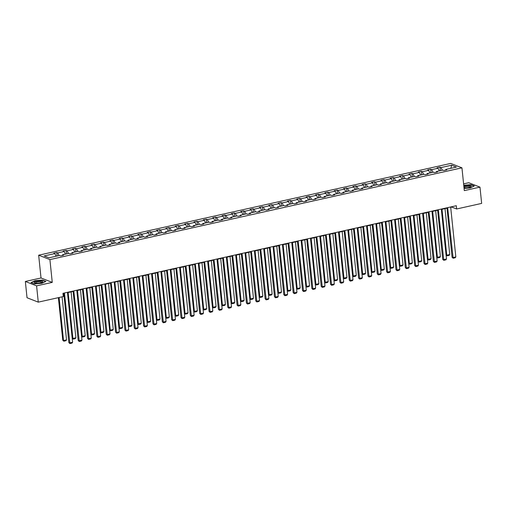 <?xml version="1.0" encoding="UTF-8"?>
<svg xmlns="http://www.w3.org/2000/svg" width="507" height="507" viewBox="0 0 507 507"><rect width="100%" height="100%" fill="white"/><g stroke="black" fill="none" stroke-linecap="round" stroke-linejoin="round"><path stroke-width="0.76" d="M25.35 281.467L36.593 285.866L52.259 282.38L41.016 277.975L25.35 281.467L27.029 297.742L38.272 302.14L63.286 296.57L62.95 293.319L456.3 205.722L456.636 208.979L481.65 203.408L479.971 187.127L468.728 182.729L463.601 183.87M41.016 277.975L38.665 255.192L450.704 163.431L461.947 167.83L49.908 259.59L38.665 255.192M36.593 285.866L38.272 302.14M56.081 256.238L54.794 253.576L53.78 253.177L56.771 252.511L57.133 256.003M442.294 170.232L441.014 167.57L451.617 165.206L456.42 167.082L445.811 169.446L446.832 169.845L443.834 170.51L442.814 170.111L436.464 171.531L437.484 171.924L434.486 172.595L433.472 172.196L427.122 173.609L428.136 174.009L425.139 174.674L424.125 174.275L417.774 175.688L418.788 176.087L415.797 176.759L414.777 176.36L408.427 177.773L409.441 178.172L406.449 178.838L405.429 178.439L399.079 179.852L400.099 180.251L397.101 180.917L396.081 180.524L389.731 181.937L390.751 182.336L387.754 183.002L386.733 182.602L380.383 184.016L381.403 184.415L378.406 185.08L377.392 184.681L371.035 186.101L372.056 186.494L369.058 187.165L368.044 186.766L361.694 188.179L362.708 188.579L359.71 189.244L358.696 188.845L352.346 190.258L353.36 190.657L350.369 191.329L349.348 190.93L342.998 192.343L344.012 192.742L341.021 193.408L340.001 193.009L333.65 194.422L334.671 194.821L331.673 195.487L330.653 195.094L324.303 196.507L325.323 196.906L322.325 197.572L321.305 197.172L314.955 198.586L315.975 198.985L312.977 199.65L311.963 199.251L305.607 200.671L306.627 201.07L303.63 201.735L302.616 201.336L296.265 202.749L297.279 203.149L294.288 203.814L293.268 203.415L286.918 204.834L287.932 205.227L284.94 205.899L283.92 205.5L277.57 206.913L278.59 207.312L275.593 207.978L274.572 207.578L268.222 208.992L269.242 209.391L266.245 210.063L265.224 209.664L258.874 211.077L259.895 211.476L256.897 212.141L255.883 211.742L249.526 213.155L250.547 213.555L247.549 214.22L246.535 213.827L240.185 215.241L241.199 215.64L238.201 216.305L237.187 215.906L230.837 217.319L231.851 217.718L228.86 218.384L227.839 217.985L221.489 219.404L222.503 219.797L219.512 220.469L218.492 220.07L212.141 221.483L213.162 221.882L210.164 222.548L209.144 222.148L202.794 223.562L203.814 223.961L200.816 224.633L199.796 224.233L193.446 225.647L194.466 226.046L191.469 226.711L190.455 226.312L184.098 227.725L185.118 228.125L182.121 228.79L181.107 228.397L174.757 229.81L175.771 230.21L172.779 230.875L171.759 230.476L165.409 231.889L166.423 232.288L163.431 232.954L162.411 232.555L156.061 233.974L157.081 234.373L154.084 235.039L153.063 234.64L146.713 236.053L147.733 236.452L144.736 237.118L143.715 236.718L137.365 238.138L138.386 238.531L135.388 239.203L134.374 238.803L128.018 240.217L129.038 240.616L126.04 241.281L125.026 240.882L118.676 242.295L119.69 242.695L116.692 243.366L115.678 242.967L109.328 244.38L110.342 244.78L107.351 245.445L106.331 245.046L99.98 246.459L100.994 246.858L98.003 247.524L96.983 247.131L90.633 248.544L91.653 248.943L88.655 249.609L87.635 249.21L81.285 250.623L82.305 251.022L79.307 251.687L78.287 251.288L71.937 252.708L72.957 253.101L69.96 253.773L68.946 253.373L62.589 254.787L63.609 255.186L60.612 255.851L59.598 255.452L48.989 257.816L44.191 255.934L54.794 253.576M59.072 255.572L57.792 252.904L56.771 252.511M57.792 252.904L64.142 251.491L63.121 251.092L66.119 250.426L66.48 253.918M68.42 253.487L67.139 250.826L66.119 250.426M67.139 250.826L73.49 249.412L72.469 249.013L75.467 248.348L75.828 251.84M77.767 251.409L76.487 248.747L75.467 248.348M76.487 248.747L82.837 247.327L81.817 246.934L84.815 246.263L85.176 249.755M87.115 249.324L85.835 246.662L84.815 246.263M85.835 246.662L92.185 245.249L91.165 244.849L94.163 244.184L94.524 247.676M96.463 247.245L95.177 244.583L94.163 244.184M95.177 244.583L101.527 243.17L100.513 242.771L103.51 242.099L103.872 245.597M105.811 245.16L104.524 242.498L103.51 242.099M104.524 242.498L110.875 241.085L109.861 240.686L112.852 240.02L113.213 243.512M115.159 243.081L113.872 240.419L112.852 240.02M113.872 240.419L120.222 239.006L119.208 238.607L122.2 237.941L122.561 241.433M124.5 241.002L123.22 238.334L122.2 237.941M123.22 238.334L129.57 236.921L128.55 236.522L131.547 235.856L131.909 239.348M133.848 238.917L132.568 236.256L131.547 235.856M132.568 236.256L138.918 234.842L137.898 234.443L140.895 233.778L141.257 237.27M143.196 236.839L141.916 234.177L140.895 233.778M141.916 234.177L148.266 232.757L147.245 232.364L150.243 231.693L150.604 235.185M152.544 234.754L151.257 232.092L150.243 231.693M151.257 232.092L157.614 230.679L156.593 230.279L159.591 229.614L159.952 233.106M161.891 232.675L160.605 230.013L159.591 229.614M160.605 230.013L166.955 228.6L165.941 228.201L168.939 227.529L169.294 231.027M171.239 230.59L169.953 227.928L168.939 227.529M169.953 227.928L176.303 226.515L175.289 226.116L178.28 225.45L178.641 228.942M180.581 228.511L179.301 225.849L178.28 225.45M179.301 225.849L185.651 224.436L184.637 224.037L187.628 223.365L187.989 226.863M189.929 226.433L188.648 223.764L187.628 223.365M188.648 223.764L194.999 222.351L193.978 221.952L196.976 221.286L197.337 224.778M199.276 224.348L197.996 221.686L196.976 221.286M197.996 221.686L204.346 220.272L203.326 219.873L206.324 219.208L206.685 222.7M208.624 222.269L207.344 219.601L206.324 219.208M207.344 219.601L213.694 218.187L212.674 217.788L215.671 217.123L216.033 220.615M217.972 220.184L216.685 217.522L215.671 217.123M216.685 217.522L223.042 216.109L222.022 215.709L225.019 215.044L225.381 218.536M227.32 218.105L226.033 215.443L225.019 215.044M226.033 215.443L232.383 214.024L231.369 213.631L234.361 212.959L234.722 216.451M236.668 216.02L235.381 213.358L234.361 212.959M235.381 213.358L241.731 211.945L240.717 211.546L243.709 210.88L244.07 214.372M246.009 213.941L244.729 211.28L243.709 210.88M244.729 211.28L251.079 209.866L250.059 209.467L253.056 208.795L253.418 212.294M255.357 211.856L254.077 209.195L253.056 208.795M254.077 209.195L260.427 207.781L259.407 207.382L262.404 206.717L262.765 210.209M264.705 209.778L263.425 207.116L262.404 206.717M263.425 207.116L269.775 205.703L268.754 205.303L271.752 204.638L272.113 208.13M274.053 207.699L272.766 205.031L271.752 204.638M272.766 205.031L279.123 203.618L278.102 203.218L281.1 202.553L281.461 206.045M283.4 205.614L282.114 202.952L281.1 202.553M282.114 202.952L288.464 201.539L287.45 201.14L290.448 200.474L290.809 203.966M292.748 203.535L291.462 200.873L290.448 200.474M291.462 200.873L297.812 199.454L296.798 199.055L299.789 198.389L300.15 201.881M302.09 201.45L300.809 198.788L299.789 198.389M300.809 198.788L307.16 197.375L306.146 196.976L309.137 196.31L309.498 199.802M311.437 199.371L310.157 196.71L309.137 196.31M310.157 196.71L316.507 195.29L315.487 194.897L318.485 194.225L318.846 197.724M320.785 197.286L319.505 194.625L318.485 194.225M319.505 194.625L325.855 193.211L324.835 192.812L327.833 192.147L328.194 195.639M330.133 195.208L328.853 192.546L327.833 192.147M328.853 192.546L335.203 191.133L334.183 190.733L337.18 190.062L337.542 193.56M339.481 193.123L338.194 190.461L337.18 190.062M338.194 190.461L344.551 189.048L343.531 188.648L346.528 187.983L346.889 191.475M348.829 191.044L347.542 188.382L346.528 187.983M347.542 188.382L353.892 186.969L352.878 186.57L355.87 185.904L356.231 189.396M358.176 188.965L356.89 186.297L355.87 185.904M356.89 186.297L363.24 184.884L362.226 184.485L365.217 183.819L365.579 187.311M367.518 186.88L366.238 184.218L365.217 183.819M366.238 184.218L372.588 182.805L371.568 182.406L374.565 181.74L374.927 185.232M376.866 184.802L375.586 182.14L374.565 181.74M375.586 182.14L381.936 180.72L380.915 180.327L383.913 179.655L384.274 183.147M386.214 182.716L384.933 180.055L383.913 179.655M384.933 180.055L391.284 178.641L390.263 178.242L393.261 177.577L393.622 181.069M395.561 180.638L394.275 177.976L393.261 177.577M394.275 177.976L400.631 176.563L399.611 176.163L402.609 175.492L402.97 178.99M404.909 178.553L403.623 175.891L402.609 175.492M403.623 175.891L409.973 174.478L408.959 174.078L411.957 173.413L412.318 176.905M414.257 176.474L412.971 173.812L411.957 173.413M412.971 173.812L419.321 172.399L418.307 172L421.298 171.334L421.659 174.826M423.605 174.395L422.318 171.727L421.298 171.334M422.318 171.727L428.668 170.314L427.654 169.915L430.646 169.249L431.007 172.741M432.946 172.31L431.666 169.649L430.646 169.249M431.666 169.649L438.016 168.235L436.996 167.836L439.994 167.171L440.355 170.663M441.014 167.57L439.994 167.171M62.285 255.484L62.589 254.787M65.428 254.153L64.142 251.491M71.633 253.399L71.937 252.708M74.77 252.074L73.49 249.412M80.974 251.32L81.285 250.623M84.118 249.995L82.837 247.327M90.322 249.235L90.633 248.544M93.465 247.91L92.185 245.249M99.67 247.156L99.98 246.459M102.813 245.832L101.527 243.17M109.018 245.071L109.328 244.38M112.161 243.747L110.875 241.085M118.365 242.992L118.676 242.295M121.509 241.668L120.222 239.006M127.713 240.907L128.018 240.217M130.857 239.583L129.57 236.921M137.061 238.829L137.365 238.138M140.198 237.504L138.918 234.842M146.403 236.75L146.713 236.053M149.546 235.425L148.266 232.757M155.75 234.665L156.061 233.974M158.894 233.34L157.614 230.679M165.098 232.586L165.409 231.889M168.242 231.262L166.955 228.6M174.446 230.501L174.757 229.81M177.589 229.177L176.303 226.515M183.794 228.423L184.098 227.725M186.937 227.098L185.651 224.436M193.142 226.337L193.446 225.647M196.279 225.013L194.999 222.351M202.483 224.259L202.794 223.562M205.627 222.934L204.346 220.272M211.831 222.18L212.141 221.483M214.974 220.849L213.694 218.187M221.179 220.095L221.489 219.404M224.322 218.77L223.042 216.109M230.527 218.016L230.837 217.319M233.67 216.692L232.383 214.024M239.874 215.931L240.185 215.241M243.018 214.607L241.731 211.945M249.222 213.853L249.526 213.155M252.366 212.528L251.079 209.866M258.57 211.768L258.874 211.077M261.707 210.443L260.427 207.781M267.911 209.689L268.222 208.992M271.055 208.364L269.775 205.703M277.259 207.604L277.57 206.913M280.403 206.279L279.123 203.618M286.607 205.525L286.918 204.834M289.75 204.201L288.464 201.539M295.955 203.446L296.265 202.749M299.098 202.122L297.812 199.454M305.303 201.361L305.607 200.671M308.446 200.037L307.16 197.375M314.651 199.283L314.955 198.586M317.788 197.958L316.507 195.29M323.998 197.198L324.303 196.507M327.135 195.873L325.855 193.211M333.34 195.119L333.65 194.422M336.483 193.794L335.203 191.133M342.688 193.034L342.998 192.343M345.831 191.709L344.551 189.048M352.035 190.955L352.346 190.258M355.179 189.631L353.892 186.969M361.383 188.87L361.694 188.179M364.527 187.546L363.24 184.884M370.731 186.791L371.035 186.101M373.874 185.467L372.588 182.805M380.079 184.713L380.383 184.016M383.216 183.388L381.936 180.72M389.42 182.628L389.731 181.937M392.564 181.303L391.284 178.641M398.768 180.549L399.079 179.852M401.912 179.225L400.631 176.563M408.116 178.464L408.427 177.773M411.259 177.139L409.973 174.478M417.464 176.385L417.774 175.688M420.607 175.061L419.321 172.399M426.812 174.3L427.122 173.609M429.955 172.976L428.668 170.314M436.159 172.222L436.464 171.531M439.296 170.897L438.016 168.235M445.507 170.143L445.811 169.446M52.259 282.38L49.908 259.59M461.947 167.83L464.298 190.619L479.971 187.127M450.704 207.338L451.819 207.09L456.636 208.979M62.988 293.68L63.774 293.509M67.482 292.678L73.122 291.424M76.83 290.6L82.47 289.345M86.177 288.515L91.818 287.26M95.525 286.436L101.166 285.181M104.873 284.357L110.513 283.096M114.221 282.272L119.855 281.017M123.569 280.194L129.203 278.939M132.91 278.109L138.55 276.854M142.258 276.03L147.898 274.775M151.606 273.945L157.246 272.69M160.953 271.866L166.594 270.611M170.301 269.781L175.935 268.526M179.649 267.702L185.283 266.448M188.991 265.624L194.631 264.362M198.338 263.539L203.979 262.284M207.686 261.46L213.327 260.205M217.034 259.375L222.674 258.12M226.382 257.296L232.022 256.041M235.73 255.211L241.364 253.956M245.077 253.132L250.712 251.878M254.419 251.054L260.059 249.793M263.767 248.969L269.407 247.714M273.115 246.89L278.755 245.635M282.462 244.805L288.103 243.55M291.81 242.726L297.451 241.471M301.158 240.641L306.792 239.386M310.499 238.563L316.14 237.308M319.847 236.477L325.488 235.223M329.195 234.399L334.835 233.144M338.543 232.32L344.183 231.059M347.891 230.235L353.531 228.98M357.239 228.156L362.873 226.902M366.586 226.071L372.22 224.816M375.928 223.993L381.568 222.738M385.276 221.908L390.916 220.653M394.623 219.829L400.264 218.574M403.971 217.744L409.612 216.489M413.319 215.665L418.959 214.41M422.667 213.586L428.301 212.325M432.015 211.501L437.649 210.247M441.356 209.423L446.997 208.168M451.781 206.729L451.819 207.09M450.831 168.33L451.617 165.206M464.076 188.439L470.243 187.92L474.33 185.974L470.946 184.649L463.747 185.251M45.934 281.372L42.55 280.048L35.072 280.675L30.984 282.621L34.368 283.945L41.847 283.324L45.934 281.372M450.666 206.976L455.825 256.903L452.833 257.569L452.073 257.277L453.138 258.228L447.675 207.642M446.959 207.8L452.073 257.277M455.825 256.903L455.235 257.759L453.138 258.228M446.059 254.92L446.756 255.192L442.009 209.277M445.007 208.611L449.753 254.527L449.164 255.382L447.066 255.851L446.065 254.97M447.066 255.851L446.756 255.192L449.753 254.527M441.318 209.055L446.483 258.988L443.486 259.654L442.725 259.356L443.796 260.313L438.327 209.727M437.611 209.885L442.725 259.356M446.483 258.988L445.894 259.844L443.796 260.313M431.977 211.14L437.135 261.067L434.138 261.732L433.377 261.435L434.448 262.392L428.979 211.806M428.263 211.964L433.377 261.435M437.135 261.067L436.546 261.923L434.448 262.392M436.711 257.005L437.408 257.277L432.661 211.356M435.659 210.69L440.406 256.605L439.816 257.467L437.718 257.93L436.717 257.055M437.718 257.93L437.408 257.277L440.406 256.605M427.369 259.083L428.06 259.356L423.313 213.441M426.311 212.769L431.058 258.69L430.468 259.546L428.371 260.015L427.369 259.134M428.371 260.015L428.06 259.356L431.058 258.69M464.013 187.824A4.386 1.077 -5.9 0 0 470.845 186.791A4.386 1.077 -5.9 0 0 471.231 186.361A4.386 1.077 -5.9 0 0 468.69 185.568A4.386 1.077 -5.9 0 0 463.848 186.24M470.217 187.096A3.321 0.818 -5.9 0 0 470.236 187.045A3.321 0.818 -5.9 0 0 470.236 186.982A3.321 0.818 -5.9 0 0 467.625 186.456A3.321 0.818 -5.9 0 0 463.949 187.254M463.766 185.429L470.832 184.84L474.064 186.101M42.835 281.765A4.386 1.077 -5.9 0 0 38.709 281.024A4.386 1.077 -5.9 0 0 34.115 282.494A4.386 1.077 -5.9 0 0 34.596 283.001A4.386 1.077 -5.9 0 0 38.583 283.198A4.386 1.077 -5.9 0 0 42.449 282.19A4.386 1.077 -5.9 0 0 42.835 281.765M41.821 282.5A3.321 0.818 -5.9 0 0 41.834 282.443A3.321 0.818 -5.9 0 0 41.84 282.38A3.321 0.818 -5.9 0 0 38.583 281.898A3.321 0.818 -5.9 0 0 35.236 282.995A3.321 0.818 -5.9 0 0 35.23 283.064A3.321 0.818 -5.9 0 0 35.275 283.172M31.25 282.729L35.192 280.846L42.436 280.238L45.662 281.505M422.629 213.219L427.788 263.152L424.79 263.817L424.029 263.52L425.1 264.47L419.631 213.884M418.921 214.043L424.029 263.52M427.788 263.152L427.198 264.008L425.1 264.47M418.022 261.168L418.712 261.435L413.972 215.519M416.963 214.854L421.71 260.769L421.121 261.625L419.023 262.094L418.028 261.219M419.023 262.094L418.712 261.435L421.71 260.769M413.281 215.304L418.44 265.231L415.442 265.896L414.682 265.598L415.753 266.555L410.283 215.969M409.574 216.128L414.682 265.598M418.44 265.231L417.85 266.086L415.753 266.555M408.674 263.247L409.364 263.52L404.624 217.604M407.615 216.933L412.362 262.854L411.773 263.71L409.675 264.179L408.68 263.298M409.675 264.179L409.364 263.52L412.362 262.854M403.933 217.383L409.092 267.309L406.094 267.981L405.34 267.683L406.405 268.634L400.936 218.048M400.226 218.206L405.34 267.683M409.092 267.309L408.503 268.171L406.405 268.634M399.326 265.326L400.023 265.598L395.276 219.683M398.274 219.018L403.014 264.933L402.425 265.788L400.327 266.257L399.332 265.383M400.327 266.257L400.023 265.598L403.014 264.933M394.585 219.461L399.744 269.394L396.753 270.06L395.992 269.762L397.057 270.719L391.588 220.133M390.878 220.292L395.992 269.762M399.744 269.394L399.155 270.25L397.057 270.719M389.978 267.411L390.675 267.683L385.928 221.762M388.926 221.096L393.666 267.012L393.077 267.873L390.986 268.336L389.984 267.462M390.986 268.336L390.675 267.683L393.666 267.012M385.238 221.546L390.396 271.473L387.405 272.145L386.645 271.847L387.716 272.798L382.246 222.212M381.53 222.37L386.645 271.847M390.396 271.473L389.807 272.335L387.716 272.798M380.63 269.49L381.327 269.762L376.581 223.847M379.578 223.181L384.325 269.097L383.736 269.952L381.638 270.421L380.637 269.54M381.638 270.421L381.327 269.762L384.325 269.097M375.89 223.625L381.055 273.558L378.057 274.224L377.297 273.926L378.368 274.883L372.899 224.297M372.182 224.455L377.297 273.926M381.055 273.558L380.465 274.414L378.368 274.883M371.289 271.575L371.98 271.847L367.233 225.926M370.23 225.26L374.977 271.175L374.388 272.037L372.29 272.5L371.289 271.625M372.29 272.5L371.98 271.847L374.977 271.175M366.548 225.71L371.707 275.637L368.709 276.302L367.949 276.004L369.02 276.961L363.551 226.376M362.841 226.534L367.949 276.004M371.707 275.637L371.118 276.492L369.02 276.961M357.201 227.789L362.359 277.722L359.362 278.387L358.601 278.09L359.672 279.046L354.203 228.461M353.493 228.619L358.601 278.09M362.359 277.722L361.77 278.577L359.672 279.046M347.853 229.874L353.011 279.801L350.014 280.466L349.26 280.168L350.324 281.125L344.855 230.539M344.145 230.698L349.26 280.168M353.011 279.801L352.422 280.656L350.324 281.125M338.505 231.953L343.664 281.879L340.672 282.551L339.912 282.253L340.977 283.204L335.507 232.618M334.797 232.776L339.912 282.253M343.664 281.879L343.074 282.741L340.977 283.204M329.157 234.038L334.316 283.964L331.325 284.63L330.564 284.332L331.629 285.289L326.166 234.703M325.45 234.861L330.564 284.332M334.316 283.964L333.726 284.82L331.629 285.289M319.809 236.116L324.974 286.043L321.977 286.715L321.216 286.417L322.287 287.368L316.818 236.782M316.102 236.94L321.216 286.417M324.974 286.043L324.379 286.905L322.287 287.368M310.468 238.195L315.627 288.128L312.629 288.794L311.868 288.496L312.939 289.453L307.47 238.867M306.754 239.025L311.868 288.496M315.627 288.128L315.037 288.984L312.939 289.453M301.12 240.28L306.279 290.207L303.281 290.872L302.521 290.581L303.592 291.531L298.122 240.945M297.413 241.104L302.521 290.581M306.279 290.207L305.689 291.062L303.592 291.531M291.772 242.359L296.931 292.292L293.933 292.957L293.173 292.659L294.244 293.616L288.775 243.03M288.065 243.189L293.173 292.659M296.931 292.292L296.342 293.147L294.244 293.616M282.424 244.444L287.583 294.371L284.585 295.036L283.831 294.738L284.896 295.695L279.427 245.109M278.717 245.268L283.831 294.738M287.583 294.371L286.994 295.226L284.896 295.695M361.941 273.653L362.632 273.926L357.891 228.011M360.883 227.345L365.629 273.26L365.04 274.116L362.942 274.585L361.941 273.704M362.942 274.585L362.632 273.926L365.629 273.26M352.593 275.738L353.284 276.004L348.543 230.089M351.535 229.424L356.282 275.339L355.692 276.195L353.594 276.664L352.599 275.789M353.594 276.664L353.284 276.004L356.282 275.339M343.245 277.817L343.942 278.09L339.196 232.174M342.193 231.503L346.934 277.424L346.344 278.28L344.247 278.749L343.252 277.868M344.247 278.749L343.942 278.09L346.934 277.424M333.898 279.896L334.595 280.168L329.848 234.253M332.846 233.588L337.586 279.503L336.997 280.358L334.899 280.827L333.904 279.953M334.899 280.827L334.595 280.168L337.586 279.503M324.55 281.981L325.247 282.253L320.5 236.338M323.498 235.666L328.244 281.588L327.649 282.443L325.557 282.906L324.556 282.031M325.557 282.906L325.247 282.253L328.244 281.588M315.202 284.059L315.899 284.332L311.152 238.417M314.15 237.751L318.897 283.667L318.307 284.522L316.21 284.991L315.208 284.11M316.21 284.991L315.899 284.332L318.897 283.667M305.86 286.144L306.551 286.417L301.804 240.495M304.802 239.83L309.549 285.745L308.959 286.607L306.862 287.07L305.86 286.195M306.862 287.07L306.551 286.417L309.549 285.745M296.513 288.223L297.203 288.496L292.463 242.58M295.454 241.915L300.201 287.83L299.612 288.686L297.514 289.155L296.519 288.274M297.514 289.155L297.203 288.496L300.201 287.83M287.165 290.308L287.856 290.581L283.115 244.659M286.106 243.994L290.853 289.909L290.264 290.771L288.166 291.233L287.171 290.359M288.166 291.233L287.856 290.581L290.853 289.909M277.817 292.387L278.514 292.659L273.767 246.744M276.765 246.072L281.505 291.994L280.916 292.85L278.818 293.319L277.823 292.438M278.818 293.319L278.514 292.659L281.505 291.994M273.077 246.522L278.235 296.456L275.244 297.121L274.483 296.823L275.548 297.774L270.079 247.188M269.369 247.346L274.483 296.823M278.235 296.456L277.646 297.311L275.548 297.774M268.469 294.472L269.166 294.738L264.42 248.823M267.417 248.157L272.158 294.073L271.568 294.928L269.477 295.397L268.476 294.523M269.477 295.397L269.166 294.738L272.158 294.073M263.729 248.607L268.887 298.534L265.896 299.2L265.136 298.902L266.207 299.859L260.737 249.273M260.021 249.431L265.136 298.902M268.887 298.534L268.298 299.39L266.207 299.859M259.121 296.551L259.818 296.823L255.072 250.908M258.069 250.236L262.816 296.158L262.227 297.013L260.129 297.482L259.128 296.601M260.129 297.482L259.818 296.823L262.816 296.158M254.381 250.686L259.546 300.613L256.548 301.285L255.788 300.987L256.859 301.938L251.39 251.352M250.673 251.51L255.788 300.987M259.546 300.613L258.957 301.475L256.859 301.938M249.774 298.629L250.471 298.902L245.724 252.987M248.722 252.321L253.468 298.236L252.879 299.092L250.781 299.561L249.78 298.686M250.781 299.561L250.471 298.902L253.468 298.236M245.039 252.771L250.198 302.698L247.201 303.363L246.44 303.066L247.511 304.023L242.042 253.437M241.326 253.595L246.44 303.066M250.198 302.698L249.609 303.554L247.511 304.023M240.432 300.714L241.123 300.987L236.376 255.072M239.374 254.4L244.12 300.315L243.531 301.177L241.433 301.64L240.432 300.765M241.433 301.64L241.123 300.987L244.12 300.315M235.692 254.85L240.85 304.777L237.853 305.448L237.092 305.151L238.163 306.101L232.694 255.515M231.984 255.674L237.092 305.151M240.85 304.777L240.261 305.639L238.163 306.101M231.084 302.793L231.775 303.066L227.035 257.15M230.026 256.485L234.773 302.4L234.183 303.256L232.086 303.725L231.091 302.844M232.086 303.725L231.775 303.066L234.773 302.4M226.344 256.929L231.503 306.862L228.505 307.527L227.751 307.229L228.815 308.186L223.346 257.6M222.636 257.759L227.751 307.229M231.503 306.862L230.913 307.717L228.815 308.186M221.736 304.878L222.434 305.151L217.687 259.229M220.684 258.564L225.425 304.479L224.835 305.341L222.738 305.803L221.743 304.929M222.738 305.803L222.434 305.151L225.425 304.479M216.996 259.014L222.155 308.94L219.163 309.606L218.403 309.314L219.468 310.265L213.998 259.679M213.289 259.838L218.403 309.314M222.155 308.94L221.565 309.796L219.468 310.265M212.389 306.957L213.086 307.229L208.339 261.314M211.337 260.649L216.077 306.564L215.488 307.419L213.39 307.888L212.395 307.008M213.39 307.888L213.086 307.229L216.077 306.564M207.648 261.092L212.807 311.025L209.816 311.691L209.055 311.393L210.12 312.35L204.657 261.764M203.941 261.923L209.055 311.393M212.807 311.025L212.218 311.881L210.12 312.35M198.3 263.177L203.465 313.104L200.468 313.77L199.707 313.472L200.778 314.429L195.309 263.843M194.593 264.001L199.707 313.472M203.465 313.104L202.87 313.96L200.778 314.429M188.959 265.256L194.118 315.183L191.12 315.855L190.359 315.557L191.431 316.507L185.961 265.922M185.245 266.08L190.359 315.557M194.118 315.183L193.528 316.045L191.431 316.507M179.611 267.341L184.77 317.268L181.772 317.933L181.012 317.636L182.083 318.592L176.613 268.007M175.904 268.165L181.012 317.636M184.77 317.268L184.18 318.123L182.083 318.592M170.263 269.42L175.422 319.347L172.424 320.018L171.664 319.721L172.735 320.671L167.266 270.085M166.556 270.244L171.664 319.721M175.422 319.347L174.833 320.209L172.735 320.671M160.915 271.498L166.074 321.432L163.077 322.097L162.322 321.799L163.387 322.756L157.918 272.17M157.208 272.329L162.322 321.799M166.074 321.432L165.485 322.287L163.387 322.756M151.568 273.584L156.726 323.51L153.735 324.182L152.975 323.884L154.039 324.835L148.57 274.249M147.86 274.407L152.975 323.884M156.726 323.51L156.137 324.366L154.039 324.835M142.22 275.662L147.379 325.595L144.387 326.261L143.627 325.963L144.691 326.92L139.229 276.334M138.512 276.492L143.627 325.963M147.379 325.595L146.789 326.451L144.691 326.92M132.872 277.747L138.037 327.674L135.039 328.34L134.279 328.042L135.35 328.999L129.881 278.413M129.165 278.571L134.279 328.042M138.037 327.674L137.448 328.53L135.35 328.999M123.531 279.826L128.689 329.759L125.692 330.425L124.931 330.127L126.002 331.084L120.533 280.491M119.817 280.656L124.931 330.127M128.689 329.759L128.1 330.615L126.002 331.084M203.041 309.042L203.738 309.308L198.991 263.393M201.989 262.727L206.736 308.643L206.14 309.498L204.048 309.967L203.047 309.093M204.048 309.967L203.738 309.308L206.736 308.643M193.693 311.121L194.39 311.393L189.643 265.478M192.641 264.806L197.388 310.728L196.798 311.583L194.701 312.052L193.699 311.171M194.701 312.052L194.39 311.393L197.388 310.728M184.352 313.199L185.042 313.472L180.296 267.557M183.293 266.891L188.04 312.806L187.451 313.662L185.353 314.131L184.352 313.256M185.353 314.131L185.042 313.472L188.04 312.806M175.004 315.284L175.695 315.557L170.954 269.642M173.945 268.97L178.692 314.891L178.103 315.747L176.005 316.21L175.01 315.335M176.005 316.21L175.695 315.557L178.692 314.891M165.656 317.363L166.347 317.636L161.606 271.72M164.598 271.055L169.344 316.97L168.755 317.826L166.657 318.295L165.662 317.414M166.657 318.295L166.347 317.636L169.344 316.97M156.308 319.448L157.005 319.721L152.258 273.799M155.256 273.134L159.997 319.049L159.407 319.911L157.309 320.373L156.314 319.499M157.309 320.373L157.005 319.721L159.997 319.049M146.96 321.527L147.657 321.799L142.911 275.884M145.908 275.219L150.649 321.134L150.059 321.989L147.962 322.458L146.967 321.577M147.962 322.458L147.657 321.799L150.649 321.134M137.612 323.612L138.31 323.884L133.563 277.963M136.56 277.297L141.307 323.213L140.718 324.074L138.62 324.537L137.619 323.662M138.62 324.537L138.31 323.884L141.307 323.213M128.265 325.69L128.962 325.963L124.215 280.048M127.213 279.376L131.959 325.298L131.37 326.153L129.272 326.622L128.271 325.741M129.272 326.622L128.962 325.963L131.959 325.298M118.923 327.776L119.614 328.042L114.867 282.126M117.865 281.461L122.612 327.376L122.022 328.232L119.925 328.701L118.923 327.826M119.925 328.701L119.614 328.042L122.612 327.376M114.183 281.911L119.341 331.838L116.344 332.503L115.583 332.205L116.654 333.162L111.185 282.576M110.475 282.735L115.583 332.205M119.341 331.838L118.752 332.693L116.654 333.162M109.575 329.854L110.266 330.127L105.526 284.212M108.517 283.54L113.264 329.461L112.674 330.317L110.577 330.786L109.582 329.905M110.577 330.786L110.266 330.127L113.264 329.461M104.835 283.99L109.994 333.917L106.996 334.588L106.236 334.29L107.307 335.241L101.837 284.655M101.127 284.814L106.236 334.29M109.994 333.917L109.404 334.778L107.307 335.241M100.228 331.933L100.918 332.205L96.178 286.29M99.169 285.625L103.916 331.54L103.327 332.396L101.229 332.865L100.234 331.99M101.229 332.865L100.918 332.205L103.916 331.54M95.487 286.075L100.646 336.002L97.655 336.667L96.894 336.369L97.959 337.326L92.489 286.74M91.78 286.899L96.894 336.369M100.646 336.002L100.056 336.857L97.959 337.326M90.88 334.018L91.577 334.29L86.83 288.375M89.828 287.703L94.568 333.619L93.979 334.481L91.881 334.943L90.886 334.069M91.881 334.943L91.577 334.29L94.568 333.619M86.139 288.153L91.298 338.08L88.307 338.752L87.546 338.454L88.611 339.405L83.148 288.819M82.432 288.977L87.546 338.454M91.298 338.08L90.709 338.942L88.611 339.405M81.532 336.097L82.229 336.369L77.482 290.454M80.48 289.789L85.227 335.704L84.631 336.559L82.54 337.028L81.538 336.147M82.54 337.028L82.229 336.369L85.227 335.704M76.791 290.232L81.957 340.165L78.959 340.831L78.198 340.533L79.269 341.49L73.8 290.904M73.084 291.062L78.198 340.533M81.957 340.165L81.361 341.021L79.269 341.49M72.184 338.182L72.881 338.454L68.134 292.533M71.132 291.867L75.879 337.782L75.29 338.644L73.192 339.107L72.19 338.232M73.192 339.107L72.881 338.454L75.879 337.782M67.45 292.317L72.609 342.244L69.611 342.909L68.851 342.618L69.922 343.569L64.452 292.983M63.736 293.141L68.851 342.618M72.609 342.244L72.019 343.1L69.922 343.569M58.375 297.666L62.773 340.235L63.533 340.533L59.091 297.508M62.082 296.842L66.531 339.867L65.942 340.723L63.844 341.192L62.773 340.235M63.844 341.192L63.533 340.533L66.531 339.867"/></g></svg>
